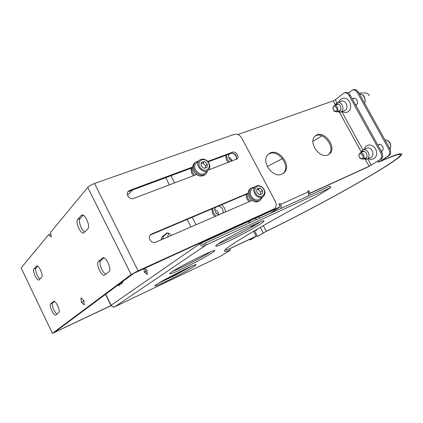 <?xml version="1.0" encoding="UTF-8"?>
<svg xmlns="http://www.w3.org/2000/svg" width="423" height="423" viewBox="0 0 423 423"><rect width="100%" height="100%" fill="white"/><g stroke="black" fill="none" stroke-linecap="round" stroke-linejoin="round"><path stroke-width="0.63" d="M167.534 237.081L168.751 233.253M282.834 173.657C291.791 166.736 277.462 147.664 268.33 154.363M281.914 174.123C272.518 178.77 260.256 160.74 268.409 154.289C277.118 145.739 293.403 165.932 283.616 173.113L281.914 174.123M328.486 154.617C336.444 148.531 323.421 130.496 315.135 136.111M327.899 154.903C319.312 159.17 307.658 141.494 315.357 135.915C323.378 128.592 338.13 148.055 329.194 154.162L327.899 154.903M158.641 283.156L174.292 275.711L191.64 266.21M174.958 277.033C163.844 282.723 153.903 287.09 154.982 285.737C155.881 283.452 199.217 261.525 195.923 264.988C193.866 266.865 186.881 270.879 174.958 277.033M218.495 243.696L219.088 243.468C228.568 239.841 252.568 227.288 260.261 221.932M219.897 245.044C216.756 246.281 215.386 246.556 215.793 245.863C216.988 242.659 267.881 216.671 263.783 221.319C262.768 223.704 231.423 240.608 219.897 245.044M172.833 271.286L181.171 267.595C191.339 262.815 204.959 255.529 210.723 251.775M181.906 269.049C173.515 272.994 169.449 274.516 169.713 273.628C170.866 270.82 218.358 246.805 214.551 250.913C213.726 252.536 195.299 262.746 181.906 269.049M105.697 294.212L111.053 305.131C112.037 306.733 113.364 307.235 115.035 306.638L220.806 256.095L230.308 250.173L229.663 248.93L224.93 250.189M330.775 187.585L329.94 186.041L205.462 243.019L206.387 244.822L330.775 187.585L316.007 196.785C266.58 222.678 225.797 247.106 224.624 250.59C223.836 251.923 225.734 251.78 230.308 250.173M206.387 244.822L204.61 246.022L203.696 244.23L205.462 243.019M308.171 196.002C308.843 194.924 308.79 193.586 308.023 192L307.6 191.207L308.843 190.646L310.17 193.121L309.165 193.766L307.685 191.365M280.005 206.281L279.243 204.214L280.216 203.574L280.65 204.394C281.443 206.038 281.517 207.402 280.877 208.497M270.223 213.377L279.83 207.016M307.838 191.291L308.843 190.646M279.243 204.214L278.974 204.335M280.216 203.574L278.889 204.177L280.253 206.747L279.275 207.381L199.624 243.875L199.307 243.257M380.869 159.371C382.91 157.71 383.212 155.304 381.773 152.158L380.7 152.634C382.138 155.786 381.842 158.191 379.801 159.852L368.079 166.921L309.165 193.766M379.801 159.852L369.126 166.276L310.17 193.121M237.863 134.535L333.176 100.88L335.249 99.722L336.941 102.805M280.253 206.747L204.542 241.221L199.624 243.875C200.936 245.964 202.596 246.683 204.61 246.022L115.035 306.638M167.587 232.92L163.516 236.134L162.527 239.249M161.01 239.91L161.993 236.79L166.794 233.062C168.121 232.613 169.591 233.422 171.209 235.489M177.66 272.83L178.363 273.612M182.339 270.509L179.014 272.666L178.369 272.475M163.162 280.523L176.782 274.035L177.364 273.655L177.089 273.115M229.023 249.142L255.73 236.425M177.364 273.655L164.394 279.836M123.04 281.3L122.358 282.966L118.884 285.514L117.578 285.372M118.646 284.573L119.646 284.975M144.396 268.24L146.961 270.202L147.241 274.501L144.232 272.174L143.973 268.431M144.232 272.174L145.665 271.518L147.119 272.634M145.507 269.086L145.665 271.518M127.529 195.252L132.827 189.837M380.7 152.634L349.187 95.672L350.292 95.281C348.859 92.97 347.14 92.071 345.152 92.589L344.047 92.97C346.035 92.457 347.748 93.356 349.187 95.672M335.249 99.722L344.047 92.97M251.288 239.355L256.105 236.145L228.394 249.348M251.569 239.222L250.479 239.751L248.893 239.677M250.612 239.677L255.767 236.494M381.773 152.158L350.292 95.281M199.624 243.875L111.117 305.258M201.205 243.156C201.856 244.198 202.686 244.557 203.696 244.23M114.02 307.331L113.813 306.913M232.031 161.036C231.518 159.196 230.392 157.922 228.642 157.208M225.713 155.347L226.453 160.084L228.288 162.458M226.501 155.056L227.331 159.328L229.499 161.998M229.657 153.882L229.425 154.099C228.388 155.331 228.298 156.843 229.15 158.646L231.762 161.137M236.483 159.085C236.51 155.696 234.855 153.734 231.508 153.205M246.012 194.427L246.858 198.99L249.099 201.713M246.9 194.051L247.788 198.318L250.247 201.216M190.958 168.254L191.635 173.203L193.549 175.672M191.677 167.984L192.47 172.452L194.728 175.222M216.56 213.758L215.355 212.135M218.781 214.858C218.612 212.23 217.285 210.495 214.805 209.655M211.775 208.941L212.579 213.71L214.91 216.539M212.61 208.587L213.467 213.049L216.026 216.053M225.454 211.965C225.327 208.967 223.957 206.604 221.34 204.885M215.772 207.249C214.63 208.624 214.503 210.284 215.397 212.219L218.58 214.947M222.937 213.055C223.587 209.295 222.017 207.011 218.215 206.213M340.811 112.132L344.845 110.636C347.14 109.25 347.584 106.892 346.173 103.561C344.861 101.451 343.302 100.632 341.504 101.108L337.448 102.556C339.246 102.08 340.801 102.905 342.117 105.031C343.534 108.378 343.101 110.747 340.811 112.132L338.876 112.148L338.003 111.735M335.275 105.174L335.407 104.936C336.988 103.196 338.633 103.524 340.341 105.924C341.604 109.742 340.742 111.646 337.76 111.624L337.575 111.556M335.55 104.645L335.947 103.809L337.448 102.556M367.143 159.154L371.077 157.404C373.181 156.029 373.551 153.798 372.192 150.715C370.696 148.362 368.951 147.5 366.958 148.124L363.003 149.827C364.991 149.203 366.736 150.075 368.237 152.439C369.607 155.542 369.242 157.779 367.143 159.154L365.123 159.302L364.177 158.926M361.004 152.566L361.099 152.37C362.733 150.403 364.515 150.731 366.455 153.353C367.709 156.959 366.884 158.789 363.97 158.847L363.791 158.794M361.194 152.121L361.538 151.223L363.003 149.827M168.629 277.922L161.337 281.565M111.228 305.443L54.43 332.399L133.562 273.464L274.173 208.904M160.068 282.305L168.074 278.329M21.219 268.134L52.41 333.387L111.302 305.554M234.268 134.361C237.277 133.689 239.783 134.942 241.792 138.12L275.357 201.528C276.753 204.584 276.436 206.99 274.411 208.745L138.083 270.81L131.125 274.575L87.773 187.352C89.137 185.967 91.394 184.677 94.546 183.476L234.268 134.361M248.174 193.512L150.223 235.051M192.671 167.619L127.852 191.799M236.309 159.408C237.06 155.41 235.389 153.364 231.286 153.279L208.164 161.861M252.018 200.449L155.733 242.199C151.799 244.166 147.209 237.863 150.392 234.86L151.608 234.019L248.169 193.131M196.563 174.525L133.668 198.44C130.041 200.053 125.546 194.823 127.899 191.719L129.607 190.387L192.671 167.011M207.772 161.412L232.465 152.259C235.722 150.837 239.767 156.536 237.15 158.852L208.428 170.014M102.313 258.099L102.662 257.877C105.93 255.989 112.18 269.557 108.997 271.64L104.724 275.072C101.552 276.901 95.429 263.735 98.422 261.546L103.08 257.771M103.799 257.866L100.774 260.542C98.199 262.366 102.461 273.348 106.014 274.072M81.274 215.444L81.792 215.074C84.954 213.404 90.686 226.368 87.852 228.78L83.743 232.93C80.677 234.559 75.04 221.98 77.71 219.468L81.274 215.444L82.448 215M83.098 215.191L80.09 218.564C77.874 220.61 81.507 230.72 84.87 231.91M54.398 301.451L52.743 302.91C50.977 304.095 54.535 313.12 57.116 313.998M56.032 314.881L55.889 314.971C53.753 316.298 48.645 305.269 50.718 303.814L53.525 301.366C55.714 299.997 60.917 311.307 58.728 312.682L56.032 314.881M37.668 266.173L35.992 268.055C34.464 269.398 37.531 277.678 40.021 278.958M39.196 279.82L38.964 279.989C36.88 281.205 32.079 270.583 33.946 268.891L36.632 265.967C38.768 264.708 43.654 275.6 41.676 277.218L39.196 279.82M80.893 297.892L83.786 300.51L84.336 304.967L81.454 302.334L80.893 297.892M81.454 302.334L83.622 301.34L83.918 301.604M83.49 300.24L83.622 301.34M87.773 187.352L50.612 232.301L51.289 236.975L48.613 234.723L50.845 233.893M21.261 267.807L48.613 234.723M52.552 333.261L131.125 274.575M354.125 98.189L353.755 98.527M355.923 104.793L356.42 104.819M352.676 98.919L353.549 98.31C354.855 97.962 355.981 98.538 356.917 100.04C357.921 102.408 357.588 104.095 355.917 105.089L355.754 105.142M257.126 229.181L256.444 230.292L255.778 230.366M253.599 225.686L254.075 225.226L255.011 225.237M379.383 144.391L379.024 144.766M381.715 150.863L382.233 150.852M377.972 145.221L378.818 144.55C380.266 144.09 381.525 144.698 382.593 146.374C383.561 148.568 383.28 150.16 381.752 151.154L381.297 151.297M348.309 93.081L352.364 90.115C354.358 89.597 356.071 90.48 357.498 92.769L388.748 149.076C390.175 152.19 389.863 154.58 387.817 156.235L378.913 162.02C394.278 155.31 401.438 153.052 400.401 155.246C396.319 162.675 316.885 206.995 266.294 231.275L257.819 236.24L256.386 236.246M387.817 156.235L388.859 155.759C390.91 154.104 391.222 151.72 389.8 148.61L358.582 92.383C357.155 90.099 355.442 89.216 353.448 89.739L352.364 90.115M258.606 235.854L257.945 236.171M388.859 155.759L380.039 161.337C395.574 154.559 402.812 152.28 401.76 154.506C397.567 162.078 317.007 207.016 265.707 231.645L258.887 235.722M267.188 166.456L282.506 158.599M312.92 141.404L321.908 135.862M359.079 93.277C365.71 92.351 369.057 93.219 369.115 95.878M363.04 159.101C365.705 157.615 362.738 151.598 360.031 152.983L358.73 155.389L360.147 158.577L363.04 159.101M362.252 158.688L359.952 158.276L358.82 155.733C359 150.789 365.44 156.309 362.252 158.688M379.13 144.719L379.489 144.38M382.313 150.784L381.816 150.821M336.994 111.683C339.378 110.08 336.856 104.396 334.265 105.533L332.838 107.743L334.043 111.18L336.518 111.947L336.994 111.683M336.2 111.254L333.853 110.852L332.89 108.114C333.424 103.508 339.072 108.838 336.2 111.254M353.861 98.49L354.225 98.189M356.499 104.756L356.029 104.756M262.81 196.933L259.664 199.133C257.475 200.55 255.143 200.201 252.668 198.08C249.829 194.712 249.559 191.698 251.87 189.044L252.272 188.753M259.421 194.591L256.766 192.026L257.036 188.721L259.944 187.981L262.577 190.53L262.323 193.834L259.421 194.591M260.346 194.347L260.647 191.91L262.577 190.53M260.647 191.91L258.019 189.372L259.944 187.981M258.019 189.372L256.957 189.705M262.239 197.335L260.409 200.169C257.2 202.057 254.049 201.226 250.961 197.673C248.571 193.866 248.602 190.662 251.061 188.066L254.768 186.918M260.018 200.439L259.389 200.877C256.179 202.765 253.033 201.94 249.951 198.398C247.571 194.596 247.603 191.397 250.056 188.806L250.543 188.447M207.82 170.522L205.377 172.647C201.015 177.85 191.222 168.433 195.902 163.511L196.653 162.823M204.51 161.565L207.302 164.166L206.969 167.529L203.828 168.296L201.015 165.679L201.359 162.305L204.51 161.565L202.781 163.119L201.232 163.574M205.229 167.952L205.562 165.716L202.781 163.119M205.562 165.716L207.302 164.166M207.725 170.606L206.292 173.599C202.733 176.349 199.069 175.677 195.31 171.585C193.137 168.259 193.004 165.271 194.918 162.633L198.916 160.745M205.472 174.308L205.372 174.392C201.813 177.142 198.16 176.476 194.406 172.394C192.238 169.073 192.111 166.096 194.025 163.458L194.924 162.628M280.65 204.394L308.023 192M369.126 166.276L365.313 159.344M361.247 151.942L339.442 112.28M335.947 103.809L335.407 104.936L333.176 100.88M170.924 175.693L174.604 182.873M192.232 217.226L196.066 224.708M204.394 240.941L204.542 241.221M161.993 236.79L163.516 236.134M166.419 233.29L167.238 232.941M190.947 226.929L187.098 219.4M169.412 184.846L165.71 177.628M341.863 111.741L362.855 149.895M367.788 158.868L371.241 165.139M256.105 236.145L253.557 231.27M251.479 227.294L250.844 226.083M249.226 222.984L248.417 221.435M55.693 331.447L55.878 331.828M167.725 278.519L166.969 279.011M273.771 209.115L272.465 209.967M151.608 234.019L150.546 234.897M129.607 190.387L128.629 191.397M232.465 152.259L231.286 153.279M98.422 261.546L100.774 260.542M77.71 219.468L80.09 218.564M50.718 303.814L52.743 302.91M53.346 301.488L53.742 301.308M33.946 268.891L35.992 268.055M36.362 266.167L36.975 265.914M94.546 183.476L138.083 270.81M389.8 148.61L388.748 149.076M379.098 161.602L378.627 160.751M357.498 92.769L358.582 92.383M263.228 232.92L260.304 227.336M258.183 223.291L257.956 222.863M256.322 219.738L255.513 218.205M266.294 231.275L263.318 225.602M259.479 218.294L258.68 216.761M384.999 139.96C388.711 139.389 392.221 145.708 389.969 148.933M364.499 103.048C366.318 99.743 363.843 95.519 363.325 95.535C362.389 94.493 361.142 94.033 359.566 94.16C363.108 93.346 366.556 99.542 364.462 102.979M256.883 194.86C251.711 189.906 257.411 182.747 262.456 187.727C267.579 192.592 262.011 199.846 256.883 194.86M256.111 195.627C258.601 197.763 260.943 198.123 263.143 196.7C264.972 195.103 265.38 192.883 264.375 190.043C261.9 185.813 258.876 184.64 255.291 186.532C252.975 189.197 253.245 192.232 256.111 195.627M207.222 161.311C212.647 166.281 206.53 173.652 201.084 168.566C195.6 163.5 201.877 156.224 207.222 161.311M199.566 160.121L198.963 160.703C194.268 165.647 204.135 175.143 208.513 169.919C209.93 168.883 210.955 164.743 207.402 161.047C204.293 158.562 201.48 158.445 198.963 160.703L195.902 163.511M283.616 173.113L283.029 173.53M329.194 154.162L328.814 154.427M263.783 221.319L263.598 220.965M214.551 250.913L214.398 250.617M250.479 239.751L251.436 239.296M257.115 235.733L254.493 230.72M252.42 226.754L251.828 225.618M250.215 222.535L249.406 220.986M105.512 294.35L110.874 305.279M121.66 283.484L121.115 282.733M338.939 102.028C339.828 99.865 341.15 98.617 342.894 98.273C343.836 97.745 347.595 98.321 349.657 101.932C353.031 110.514 346.77 114.464 342.27 111.593M337.76 111.624L338.876 112.148M364.393 149.229C365.144 146.998 366.403 145.655 368.174 145.2C368.946 144.566 373.313 144.936 375.666 148.996C379.262 157.562 372.161 160.994 368.502 158.551M363.97 158.847L365.123 159.302M361.099 152.37L361.538 151.223M236.811 159.133L237.15 158.852M21.155 268.002L52.41 333.387M258.76 235.791L257.819 236.24M400.401 155.246L399.973 154.48M377.718 161.316L378.22 162.226M254.736 225.158L252.203 226.331M256.92 229.832L254.598 230.916M379.907 144.38L377.94 145.232M363.775 151.365L363.177 151.619M363.045 151.683L360.031 152.983M382.593 150.477L381.186 151.096M366.804 157.462L362.802 159.233M359.952 158.276L360.147 158.577M358.82 155.733L358.73 155.389M384.988 139.944C388.261 139.537 392.422 143.91 389.995 148.981M354.622 98.221L352.37 99.03M338.183 104.127L337.57 104.349M337.432 104.396L334.265 105.533M356.79 104.476L355.621 104.904M340.573 110.451L336.518 111.947M333.853 110.852L334.043 111.18M332.89 108.114L332.838 107.743M255.291 186.532L251.87 189.044M250.056 188.806L251.061 188.066M194.025 163.458L194.918 162.633"/></g></svg>
